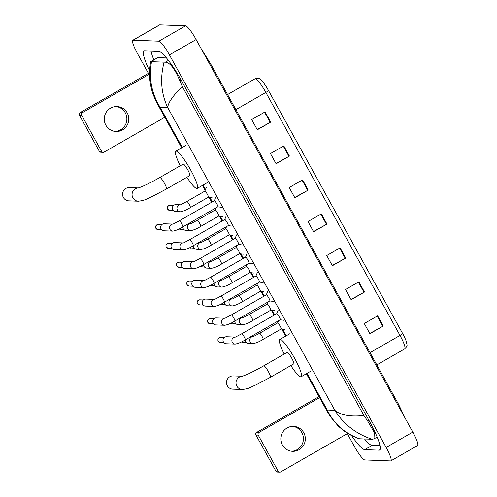 <?xml version="1.0" encoding="UTF-8"?>
<svg xmlns="http://www.w3.org/2000/svg" width="497" height="497" viewBox="0 0 497 497"><rect width="100%" height="100%" fill="white"/><g stroke="black" fill="none" stroke-linecap="round" stroke-linejoin="round"><path stroke-width="0.75" d="M265.044 111.906L251.693 119.578L257.322 129.773L270.672 122.107L265.044 111.906M257.191 129.537L270.2 122.368A3.125 0.317 -28.9 0 0 270.672 122.107M283.806 145.894L270.455 153.567L276.083 163.762L289.434 156.095L283.806 145.894M275.953 163.525L288.962 156.356A3.125 0.317 -28.9 0 0 289.434 156.095M302.567 179.883L289.217 187.555L294.845 197.75L308.196 190.084L302.567 179.883M294.715 197.514L307.724 190.345A3.125 0.317 -28.9 0 0 308.196 190.084M377.621 315.837L364.27 323.504L369.898 333.704L383.249 326.032L377.621 315.837M369.768 333.468L382.771 326.299A3.125 0.317 -28.9 0 0 383.249 326.032M358.853 281.849L345.508 289.521L351.137 299.716L364.481 292.043L358.853 281.849M351.006 299.48L364.009 292.311A3.125 0.317 -28.9 0 0 364.481 292.043M340.091 247.86L326.746 255.533L332.375 265.727L345.719 258.055L340.091 247.86M332.244 265.491L345.247 258.322A3.125 0.317 -28.9 0 0 345.719 258.055M321.329 213.872L307.978 221.544L313.607 231.739L326.958 224.066L321.329 213.872M313.477 231.503L326.486 224.333A3.125 0.317 -28.9 0 0 326.958 224.066M268.504 90.56A3.901 0.398 151.1 0 1 265.845 92.423A15.612 2.578 -119.9 0 0 255.048 78.768C260.124 77.433 259.9 79.464 261.857 80.769A12.798 2.112 60.1 0 1 268.504 90.56L402.657 333.574A12.798 2.112 60.1 0 1 406.453 341.967C406.534 345.185 408.621 344.638 404.751 348.857A15.612 2.578 -119.9 0 0 399.998 335.438A3.901 0.398 -28.9 0 0 402.657 333.574M148.41 73.345L137.545 53.67A15.612 2.578 60.1 0 1 132.792 40.251L159.494 24.912A15.612 2.578 60.1 0 1 159.761 24.85L185.592 25.832A15.612 2.578 60.1 0 1 196.122 39.543L412.827 432.104A15.612 2.578 60.1 0 1 417.579 445.523L390.884 460.862A15.612 2.578 60.1 0 1 390.611 460.924L364.779 459.942A15.612 2.578 60.1 0 1 354.255 446.231L347.31 433.651M132.792 40.251A15.612 2.578 60.1 0 1 133.066 40.189L158.897 41.17A15.612 2.578 60.1 0 1 169.421 54.881L386.132 447.443A15.612 2.578 60.1 0 1 390.884 460.862M351.478 435.484A33.56 5.542 -119.9 0 0 364.705 449.623L379.056 450.17A33.56 5.542 -119.9 0 0 379.64 450.04A33.56 5.542 -119.9 0 0 369.414 421.189L181.604 80.961A33.56 5.542 -119.9 0 0 158.972 51.489L144.621 50.942A33.56 5.542 -119.9 0 0 144.037 51.073A33.56 5.542 -119.9 0 0 149.616 70.959M364.556 438.969A33.56 5.542 -119.9 0 0 372.048 445.405L380.019 445.71M151.001 51.185A33.56 5.542 -119.9 0 0 153.865 59.833M166.464 57.925L157.965 57.602A21.073 3.479 -119.9 0 0 157.599 57.683L150.926 61.647L165.277 62.193C169.949 62.448 174.764 68.574 179.721 80.564L182.281 86.478C172.937 95.71 168.085 102.742 167.719 107.576C161.096 93.517 159.885 78.439 164.091 62.33M151.51 61.852C148.591 77.948 151.467 93.088 160.133 107.284L157.481 103.985C156.4 102.326 154.865 98.86 152.877 93.598C151.715 90.448 150.771 86.385 150.044 81.421C148.963 73.997 149.901 65.281 150.808 61.609L150.827 61.572M359.232 438.727C353.864 436.981 348.677 434.291 343.663 430.657L338.215 426.072L330.014 416.194L327.778 412.479L327.256 410.025C334.09 423.96 344.868 433.546 359.586 438.783L372.166 439.261C356.206 434.011 343.762 424.363 334.841 410.317C340.569 415.2 350.261 416.927 363.903 415.492L182.281 86.478M363.903 415.492L367.531 420.785L374.297 432.44L373.986 438.882L372.166 439.261M359.586 438.783L359.002 438.571M292.596 426.364A12.487 12.251 -87.8 0 1 291.646 451.245M282.402 444.977A12.487 12.251 92.2 0 0 303.53 445.337A12.487 12.251 92.2 0 0 293.553 426.364A12.487 12.251 92.2 0 0 282.402 444.977M279.724 472.15L277.456 472.063A1.951 1.913 -87.8 0 1 275.86 471.075L278.127 471.156A1.951 1.913 92.2 0 0 280.737 471.901L347.937 433.291M255.974 435.043A1.951 1.913 -87.8 0 1 256.7 432.39L258.968 432.471A1.951 1.913 92.2 0 0 258.241 435.13L255.974 435.043L275.86 471.075M319.639 396.233L256.7 432.39M258.241 435.13L278.127 471.156M258.968 432.471L320.223 397.283M242.287 376.229L233.267 375.887A6.635 6.511 92.2 0 0 227.34 385.778A6.635 6.511 92.2 0 0 232.764 389.145L242.281 389.505A6.635 6.511 -87.8 0 1 236.858 386.138A6.635 6.511 -87.8 0 1 242.194 376.254M263.783 365.792A6.635 1.093 -119.9 0 1 263.895 365.767A6.635 1.093 -119.9 0 1 268.374 371.594A6.635 1.093 -119.9 0 1 270.393 377.298L293.752 363.879A6.635 1.093 -119.9 0 0 291.565 357.877A6.635 1.093 -119.9 0 0 287.26 352.348A6.635 1.093 -119.9 0 0 287.142 352.373L263.783 365.792C255.328 370.632 246.245 375.142 242.07 376.279L242.082 376.279M284.222 354.05A21.464 3.541 60.1 0 1 279.755 339.513A21.464 3.541 60.1 0 1 280.128 339.432A21.464 3.541 60.1 0 1 294.069 357.318A21.464 3.541 60.1 0 1 301.139 376.732A21.464 3.541 60.1 0 1 300.766 376.819A21.464 3.541 60.1 0 1 290.832 365.556M138.34 187.934L129.319 187.593A6.635 6.511 92.2 0 0 123.393 197.483A6.635 6.511 92.2 0 0 128.816 200.85L138.334 201.21A6.635 6.511 -87.8 0 1 132.91 197.843A6.635 6.511 -87.8 0 1 138.253 187.959M159.835 177.497A6.635 1.093 -119.9 0 1 159.953 177.472A6.635 1.093 -119.9 0 1 164.426 183.3A6.635 1.093 -119.9 0 1 166.445 189.003L189.811 175.584A6.635 1.093 -119.9 0 0 187.624 169.583A6.635 1.093 -119.9 0 0 183.312 164.053A6.635 1.093 -119.9 0 0 183.2 164.078L159.835 177.497C151.386 182.337 142.297 186.847 138.129 187.984L138.141 187.984M180.281 165.756A21.464 3.541 60.1 0 1 175.814 151.218A21.464 3.541 60.1 0 1 176.186 151.138A21.464 3.541 60.1 0 1 190.121 169.023A21.464 3.541 60.1 0 1 197.197 188.438A21.464 3.541 60.1 0 1 196.824 188.525A21.464 3.541 60.1 0 1 186.891 177.261M276.68 313.713A3.51 0.578 60.1 0 1 276.723 313.669A3.51 0.578 60.1 0 1 276.786 313.65A3.51 0.578 60.1 0 1 279.065 316.583A3.51 0.578 60.1 0 1 280.221 319.757A3.51 0.578 60.1 0 1 280.159 319.77M234.969 337.09A3.51 3.448 -87.8 0 0 232.31 342.309A3.51 3.448 -87.8 0 0 235.18 344.092L226.309 343.756A3.51 3.448 -87.8 0 1 224.756 337.19A3.51 3.448 -87.8 0 1 226.576 336.736L235.062 337.059M266.286 294.883A3.51 0.578 60.1 0 1 266.33 294.839A3.51 0.578 60.1 0 1 266.392 294.82A3.51 0.578 60.1 0 1 268.672 297.753A3.51 0.578 60.1 0 1 269.828 300.927A3.51 0.578 60.1 0 1 269.765 300.94M224.576 318.26A3.51 3.448 -87.8 0 0 221.91 323.479A3.51 3.448 -87.8 0 0 224.781 325.262L215.915 324.926A3.51 3.448 -87.8 0 1 214.362 318.36A3.51 3.448 -87.8 0 1 216.183 317.906L224.669 318.229M255.893 276.052A3.51 0.578 60.1 0 1 255.936 276.009A3.51 0.578 60.1 0 1 255.992 275.997A3.51 0.578 60.1 0 1 258.272 278.923A3.51 0.578 60.1 0 1 259.434 282.097A3.51 0.578 60.1 0 1 259.372 282.11M214.182 299.43A3.51 3.448 -87.8 0 0 211.517 304.649A3.51 3.448 -87.8 0 0 214.387 306.432L205.522 306.096A3.51 3.448 -87.8 0 1 203.969 299.529A3.51 3.448 -87.8 0 1 205.789 299.076L214.275 299.399M245.499 257.222A3.51 0.578 60.1 0 1 245.537 257.179A3.51 0.578 60.1 0 1 245.599 257.166A3.51 0.578 60.1 0 1 247.879 260.093A3.51 0.578 60.1 0 1 249.04 263.267A3.51 0.578 60.1 0 1 248.978 263.28M203.782 280.6A3.51 3.448 -87.8 0 0 201.123 285.818A3.51 3.448 -87.8 0 0 203.994 287.601L195.128 287.266A3.51 3.448 -87.8 0 1 193.569 280.699A3.51 3.448 -87.8 0 1 195.396 280.246L203.876 280.569M235.1 238.392A3.51 0.578 60.1 0 1 235.143 238.349A3.51 0.578 60.1 0 1 235.205 238.336A3.51 0.578 60.1 0 1 237.485 241.262A3.51 0.578 60.1 0 1 238.647 244.437A3.51 0.578 60.1 0 1 238.585 244.456M193.389 261.77A3.51 3.448 -87.8 0 0 190.73 266.988A3.51 3.448 -87.8 0 0 193.6 268.771L184.735 268.436A3.51 3.448 -87.8 0 1 183.176 261.869A3.51 3.448 -87.8 0 1 184.996 261.416L193.482 261.739M226.172 216.058L224.719 219.537A3.51 0.578 60.1 0 1 224.75 219.519A3.51 0.578 60.1 0 1 224.812 219.506A3.51 0.578 60.1 0 1 227.092 222.432A3.51 0.578 60.1 0 1 228.247 225.607A3.51 0.578 60.1 0 1 228.191 225.626M182.995 242.94A3.51 3.448 -87.8 0 0 180.336 248.158A3.51 3.448 -87.8 0 0 183.207 249.948L174.335 249.606A3.51 3.448 -87.8 0 1 172.782 243.039A3.51 3.448 -87.8 0 1 174.602 242.586L183.089 242.909M214.313 200.738A3.51 0.578 60.1 0 1 214.356 200.689A3.51 0.578 60.1 0 1 214.418 200.676A3.51 0.578 60.1 0 1 216.698 203.602A3.51 0.578 60.1 0 1 217.854 206.783A3.51 0.578 60.1 0 1 217.792 206.795M172.602 224.11A3.51 3.448 -87.8 0 0 169.943 229.328A3.51 3.448 -87.8 0 0 172.813 231.117L163.942 230.776A3.51 3.448 -87.8 0 1 162.389 224.209A3.51 3.448 -87.8 0 1 164.209 223.762L172.695 224.079M277.587 322.963A3.51 0.578 60.1 0 1 277.63 322.92A3.51 0.578 60.1 0 1 277.693 322.907A3.51 0.578 60.1 0 1 279.973 325.833A3.51 0.578 60.1 0 1 281.128 329.008A3.51 0.578 60.1 0 1 281.066 329.02M252.83 336.599A3.51 3.448 -87.8 0 0 250.066 341.625A3.51 3.448 -87.8 0 0 253.041 343.601L248.463 343.427A3.51 3.448 -87.8 0 1 245.151 339.905M267.193 304.133A3.51 0.578 60.1 0 1 267.237 304.089A3.51 0.578 60.1 0 1 267.293 304.077A3.51 0.578 60.1 0 1 269.579 307.003A3.51 0.578 60.1 0 1 270.735 310.178A3.51 0.578 60.1 0 1 270.672 310.19M242.437 317.769A3.51 3.448 -87.8 0 0 239.672 322.795A3.51 3.448 -87.8 0 0 242.642 324.777L238.069 324.603A3.51 3.448 -87.8 0 1 234.752 321.074M256.8 285.303A3.51 0.578 60.1 0 1 256.843 285.259A3.51 0.578 60.1 0 1 256.899 285.247A3.51 0.578 60.1 0 1 259.179 288.173A3.51 0.578 60.1 0 1 260.341 291.348A3.51 0.578 60.1 0 1 260.279 291.366M232.037 298.939A3.51 3.448 -87.8 0 0 229.279 303.965A3.51 3.448 -87.8 0 0 232.248 305.947L227.669 305.773A3.51 3.448 -87.8 0 1 224.358 302.244M246.406 266.473A3.51 0.578 60.1 0 1 246.444 266.429A3.51 0.578 60.1 0 1 246.506 266.417A3.51 0.578 60.1 0 1 248.786 269.343A3.51 0.578 60.1 0 1 249.948 272.524A3.51 0.578 60.1 0 1 249.885 272.536M221.643 280.109A3.51 3.448 -87.8 0 0 218.885 285.135A3.51 3.448 -87.8 0 0 221.855 287.117L217.276 286.943A3.51 3.448 -87.8 0 1 213.965 283.42M236.007 247.649A3.51 0.578 60.1 0 1 236.05 247.599A3.51 0.578 60.1 0 1 236.112 247.587A3.51 0.578 60.1 0 1 238.392 250.513A3.51 0.578 60.1 0 1 239.548 253.694A3.51 0.578 60.1 0 1 239.492 253.706M211.25 261.285A3.51 3.448 -87.8 0 0 208.492 266.305A3.51 3.448 -87.8 0 0 211.461 268.287L206.882 268.113A3.51 3.448 -87.8 0 1 203.571 264.59M225.613 228.819A3.51 0.578 60.1 0 1 225.657 228.769A3.51 0.578 60.1 0 1 225.719 228.757A3.51 0.578 60.1 0 1 227.999 231.683A3.51 0.578 60.1 0 1 229.154 234.864A3.51 0.578 60.1 0 1 229.098 234.876M200.856 242.455A3.51 3.448 -87.8 0 0 198.098 247.475A3.51 3.448 -87.8 0 0 201.068 249.457L196.489 249.283A3.51 3.448 -87.8 0 1 193.178 245.76M215.22 209.989A3.51 0.578 60.1 0 1 215.263 209.939A3.51 0.578 60.1 0 1 215.325 209.927A3.51 0.578 60.1 0 1 217.605 212.853A3.51 0.578 60.1 0 1 218.761 216.033A3.51 0.578 60.1 0 1 218.699 216.046M190.463 223.625A3.51 3.448 -87.8 0 0 187.704 228.645A3.51 3.448 -87.8 0 0 190.674 230.627L186.095 230.453A3.51 3.448 -87.8 0 1 182.784 226.93M204.826 191.159A3.51 0.578 60.1 0 1 204.87 191.115A3.51 0.578 60.1 0 1 204.932 191.096A3.51 0.578 60.1 0 1 207.212 194.029A3.51 0.578 60.1 0 1 208.367 197.203A3.51 0.578 60.1 0 1 208.305 197.216M180.069 204.795A3.51 3.448 -87.8 0 0 177.305 209.821A3.51 3.448 -87.8 0 0 180.281 211.797L175.702 211.623A3.51 3.448 -87.8 0 1 174.143 205.056A3.51 3.448 -87.8 0 1 175.969 204.602L180.162 204.764M116.037 106.538A12.487 12.251 -87.8 0 1 115.093 131.419M105.842 125.151A12.487 12.251 92.2 0 0 126.977 125.511A12.487 12.251 92.2 0 0 117 106.532A12.487 12.251 92.2 0 0 105.842 125.151M103.165 152.324L100.903 152.237A1.951 1.913 -87.8 0 1 99.307 151.243L101.574 151.33A1.951 1.913 92.2 0 0 104.177 152.07L165.433 116.882M79.421 115.217A1.951 1.913 -87.8 0 1 80.147 112.558L82.415 112.645A1.951 1.913 92.2 0 0 81.682 115.304L79.421 115.217L99.307 151.243M150.367 72.22L80.147 112.558M81.682 115.304L101.574 151.33M82.415 112.645L150.355 73.612M370.054 352.64L399.998 335.438L265.845 92.423L235.901 109.626M320.857 214.145L326.486 224.333M339.625 248.133L345.247 258.322M358.387 282.122L364.009 292.311M377.148 316.104L382.771 326.299M302.095 180.156L307.724 190.345M283.333 146.168L288.962 156.356M264.572 112.179L270.2 122.368M209.883 64.467A6.244 0.634 -28.9 0 0 210.56 63.715L201.192 48.725M397.693 404.688A6.244 0.634 -28.9 0 0 398.37 403.937L210.56 63.715M307.016 373.359L327.256 410.025L334.841 410.317L167.719 107.576L160.133 107.284L182.374 147.578M203.068 185.064L205.516 189.5M209.896 197.427L212.337 201.85M215.729 208.001L215.909 208.33M220.289 216.257L222.731 220.68M226.129 226.831L226.309 227.154M230.683 235.087L233.124 239.511M236.522 245.661L236.702 245.984M241.082 253.917L243.518 258.341M246.916 264.491L247.096 264.814M251.476 272.747L253.911 277.171M257.309 283.321L257.489 283.644M261.869 291.577L264.311 295.995M267.703 302.145L267.883 302.474M272.263 310.408L274.704 314.825M278.096 320.975L278.277 321.304M282.656 329.238L286.322 335.873M169.421 54.881L196.122 39.543M158.897 41.17L185.592 25.832M133.066 40.189L159.761 24.85M386.132 447.443L412.827 432.104M380.043 449.599L379.056 450.17M372.048 445.405L364.705 449.623M157.965 57.602L150.926 61.647M168.415 60.386L165.277 62.193M180.976 79.843L179.721 80.564M368.793 420.064L367.531 420.785M218.239 341.19L220.351 342.551A2.535 2.491 -87.8 0 1 218.32 338.699A2.535 2.491 -87.8 0 1 220.544 337.482L224.159 337.618M220.544 337.482C218.171 338.171 217.4 339.426 218.226 341.246L218.276 341.265M235.441 337.072L241.747 333.76A3.51 0.578 60.1 0 1 241.809 333.748A3.51 0.578 60.1 0 1 244.07 336.637A3.51 0.578 60.1 0 1 245.245 339.849A3.51 0.578 60.1 0 1 245.183 339.861M207.839 322.36L209.958 323.721A2.535 2.491 -87.8 0 1 207.926 319.869A2.535 2.491 -87.8 0 1 210.15 318.652L213.766 318.788M210.15 318.652C207.777 319.341 207.007 320.596 207.833 322.416L207.883 322.435M225.048 318.242L231.353 314.93A3.51 0.578 60.1 0 1 231.416 314.918A3.51 0.578 60.1 0 1 233.677 317.807A3.51 0.578 60.1 0 1 234.851 321.019A3.51 0.578 60.1 0 1 234.789 321.037M197.446 303.53L199.558 304.891A2.535 2.491 -87.8 0 1 197.533 301.039A2.535 2.491 -87.8 0 1 199.751 299.821L203.366 299.964M199.751 299.821C197.384 300.511 196.613 301.766 197.433 303.586L197.489 303.605M214.654 299.411L220.96 296.1A3.51 0.578 60.1 0 1 221.022 296.088A3.51 0.578 60.1 0 1 223.277 298.983A3.51 0.578 60.1 0 1 224.458 302.188A3.51 0.578 60.1 0 1 224.395 302.207M187.052 284.7L189.164 286.067A2.535 2.491 -87.8 0 1 187.139 282.209A2.535 2.491 -87.8 0 1 189.357 280.998L192.973 281.134M189.357 280.998C186.99 281.681 186.22 282.936 187.04 284.756L187.096 284.775M204.261 280.581L210.566 277.27A3.51 0.578 60.1 0 1 210.622 277.258A3.51 0.578 60.1 0 1 212.884 280.153A3.51 0.578 60.1 0 1 214.064 283.365A3.51 0.578 60.1 0 1 214.002 283.377M176.659 265.87L178.771 267.237A2.535 2.491 -87.8 0 1 176.746 263.379A2.535 2.491 -87.8 0 1 178.963 262.167L182.579 262.304M178.963 262.167C176.597 262.857 175.826 264.106 176.646 265.926L176.696 265.945M193.867 261.757L200.167 258.44A3.51 0.578 60.1 0 1 200.229 258.428A3.51 0.578 60.1 0 1 202.49 261.323A3.51 0.578 60.1 0 1 203.671 264.534A3.51 0.578 60.1 0 1 203.608 264.547M166.265 247.04L168.377 248.407A2.535 2.491 -87.8 0 1 166.352 244.549A2.535 2.491 -87.8 0 1 168.57 243.337L172.186 243.474M168.57 243.337C166.203 244.027 165.426 245.276 166.253 247.096L166.302 247.115M183.474 242.927L189.773 239.61A3.51 0.578 60.1 0 1 189.835 239.597A3.51 0.578 60.1 0 1 192.097 242.493A3.51 0.578 60.1 0 1 193.271 245.704A3.51 0.578 60.1 0 1 193.215 245.717M155.872 228.21L157.984 229.577A2.535 2.491 -87.8 0 1 155.959 225.719A2.535 2.491 -87.8 0 1 158.176 224.507L161.792 224.644M158.176 224.507C155.809 225.197 155.033 226.446 155.859 228.266L155.909 228.285M173.08 224.097L179.38 220.78A3.51 0.578 60.1 0 1 179.442 220.767A3.51 0.578 60.1 0 1 181.703 223.662A3.51 0.578 60.1 0 1 182.877 226.874A3.51 0.578 60.1 0 1 182.821 226.887M241.393 341.924L242.499 342.228A2.535 2.491 -87.8 0 1 241.399 341.917M253.302 336.587L259.608 333.27A3.51 0.578 60.1 0 1 259.67 333.257A3.51 0.578 60.1 0 1 261.931 336.152A3.51 0.578 60.1 0 1 263.106 339.364A3.51 0.578 60.1 0 1 263.043 339.376M232.105 323.398A2.535 2.491 -87.8 0 1 231.006 323.087L235.721 323.535M242.909 317.757L249.214 314.439A3.51 0.578 60.1 0 1 249.277 314.427A3.51 0.578 60.1 0 1 251.538 317.322A3.51 0.578 60.1 0 1 252.712 320.534A3.51 0.578 60.1 0 1 252.65 320.546M221.712 304.568A2.535 2.491 -87.8 0 1 220.612 304.263L225.327 304.704M232.515 298.927L238.821 295.616A3.51 0.578 60.1 0 1 238.877 295.597A3.51 0.578 60.1 0 1 241.138 298.492A3.51 0.578 60.1 0 1 242.319 301.704A3.51 0.578 60.1 0 1 242.256 301.716M210.206 285.433L211.318 285.738A2.535 2.491 -87.8 0 1 210.219 285.433M222.122 280.097L228.421 276.786A3.51 0.578 60.1 0 1 228.483 276.767A3.51 0.578 60.1 0 1 230.745 279.662A3.51 0.578 60.1 0 1 231.925 282.874A3.51 0.578 60.1 0 1 231.863 282.886M200.925 266.908A2.535 2.491 -87.8 0 1 199.825 266.603L204.54 267.044M211.728 261.267L218.028 257.955A3.51 0.578 60.1 0 1 218.09 257.943A3.51 0.578 60.1 0 1 220.351 260.832A3.51 0.578 60.1 0 1 221.532 264.044A3.51 0.578 60.1 0 1 221.469 264.056M190.531 248.078A2.535 2.491 -87.8 0 1 189.432 247.773L194.147 248.22M201.335 242.437L207.634 239.125A3.51 0.578 60.1 0 1 207.696 239.113A3.51 0.578 60.1 0 1 209.958 242.002A3.51 0.578 60.1 0 1 211.132 245.214A3.51 0.578 60.1 0 1 211.076 245.226M179.026 228.949L180.131 229.254A2.535 2.491 -87.8 0 1 179.038 228.943M190.941 223.607L197.241 220.295A3.51 0.578 60.1 0 1 197.303 220.283A3.51 0.578 60.1 0 1 199.564 223.172A3.51 0.578 60.1 0 1 200.738 226.383A3.51 0.578 60.1 0 1 200.676 226.402M167.626 209.057L169.738 210.424A2.535 2.491 -87.8 0 1 167.713 206.566A2.535 2.491 -87.8 0 1 169.931 205.354L173.546 205.491M169.931 205.354C167.564 206.038 166.793 207.292 167.613 209.113L167.669 209.131M180.541 204.776L186.847 201.465A3.51 0.578 60.1 0 1 186.909 201.453A3.51 0.578 60.1 0 1 189.171 204.342A3.51 0.578 60.1 0 1 190.345 207.553A3.51 0.578 60.1 0 1 190.283 207.572M255.048 78.768L227.583 94.548M404.751 348.857L376.825 364.904M405.533 418.884L398.37 403.937M377.155 437.062L373.986 438.882M327.778 412.479L306.382 373.725M285.632 336.14L281.756 329.113M277.922 322.162L277.463 321.342M274.071 315.191L271.362 310.283M267.523 303.338L267.069 302.511M263.677 296.361L260.968 291.453M257.129 284.508L256.676 283.681M253.284 277.531L250.575 272.629M246.736 265.678L246.282 264.851M242.884 258.701L240.181 253.799M236.342 246.847L235.889 246.021M232.49 239.871L229.782 234.969M225.949 228.017L225.495 227.191M222.097 221.041L219.388 216.139M215.555 209.187L215.102 208.361M211.703 202.211L208.995 197.309M205.162 190.357L202.441 185.431M181.691 147.845L157.474 103.985M270.393 377.298L255.998 384.895C250.401 387.082 250.202 388.48 242.281 389.505M301.139 376.732L311.153 370.986M279.755 339.513L289.77 333.76M166.445 189.003L152.051 196.601C146.46 198.788 146.255 200.185 138.334 201.21M197.197 188.438L207.206 182.691M175.814 151.218L185.822 145.466M235.18 344.092C238.355 343.526 241.71 342.11 245.245 339.849L280.221 319.757M276.723 313.669L241.747 333.76M280.19 319.776L283.93 320.273M276.692 313.682L278.146 310.203M220.351 342.551L223.967 342.688M224.781 325.262C227.961 324.696 231.316 323.286 234.851 321.019L269.828 300.927M266.33 294.839L231.353 314.93M269.796 300.946L273.536 301.443M266.299 294.858L267.753 291.372M209.958 323.721L213.573 323.858M214.387 306.432C217.562 305.866 220.923 304.456 224.458 302.188L259.434 282.097M255.936 276.009L220.96 296.1M259.403 282.116L263.143 282.613M255.899 276.028L257.353 272.542M199.558 304.891L203.18 305.034M203.994 287.601C207.168 287.036 210.523 285.626 214.064 283.365L249.04 263.267M245.537 257.179L210.566 277.27M249.009 263.286L252.749 263.783M245.506 257.197L246.959 253.712M189.164 286.067L192.78 286.204M193.6 268.771C196.775 268.206 200.129 266.796 203.671 264.534L238.647 244.437M235.143 238.349L200.167 258.44M238.61 244.456L242.35 244.959M235.112 238.367L236.566 234.882M178.771 267.237L182.387 267.374M183.207 249.948C186.381 249.382 189.736 247.966 193.271 245.704L228.247 225.607M224.75 219.519L189.773 239.61M228.216 225.626L231.956 226.129M168.377 248.407L171.993 248.543M172.813 231.117C175.988 230.552 179.342 229.136 182.877 226.874L217.854 206.783M214.356 200.689L179.38 220.78M217.823 206.802L221.563 207.299M214.325 200.707L215.779 197.228M157.984 229.577L161.6 229.713M253.041 343.601C256.216 343.036 259.571 341.625 263.106 339.364L281.128 329.008M252.923 336.568L251.078 336.5M277.63 322.92L259.608 333.27M281.097 329.026L284.837 329.523M277.599 322.938L278.513 320.739M242.499 342.228L246.114 342.365M242.642 324.777C245.816 324.212 249.177 322.795 252.712 320.534L270.735 310.178M242.53 317.738L240.685 317.67M267.237 304.089L249.214 314.439M270.703 310.196L274.443 310.693M267.206 304.108L268.119 301.909M232.248 305.947C235.423 305.382 238.784 303.965 242.319 301.704L260.341 291.348M232.136 298.908L230.291 298.84M256.843 285.259L238.821 295.616M260.31 291.366L264.05 291.869M256.806 285.278L257.726 283.079M221.855 287.117C225.029 286.552 228.384 285.135 231.925 282.874L249.948 272.524M221.737 280.084L219.898 280.01M246.444 266.429L228.421 276.786M249.916 272.536L253.65 273.039M246.413 266.448L247.332 264.249M211.318 285.738L214.934 285.874M211.461 268.287C214.636 267.721 217.99 266.305 221.532 264.044L239.548 253.694M211.343 261.254L209.498 261.18M236.05 247.599L218.028 257.955M239.517 253.712L243.257 254.209M236.019 247.618L236.939 245.419M201.068 249.457C204.242 248.891 207.597 247.475 211.132 245.214L229.154 234.864M200.95 242.424L199.104 242.356M225.657 228.769L207.634 239.125M229.123 234.882L232.863 235.379M225.626 228.788L226.545 226.589M190.674 230.627C193.849 230.061 197.203 228.651 200.738 226.383L218.761 216.033M190.556 223.594L188.711 223.526M215.263 209.939L197.241 220.295M218.73 216.052L222.47 216.549M215.232 209.958L216.152 207.758M180.131 229.254L183.747 229.39M180.281 211.797C183.455 211.231 186.81 209.821 190.345 207.553L208.367 197.203M204.87 191.115L186.847 201.465M208.336 197.222L212.076 197.719M204.839 191.128L206.292 187.649M169.738 210.424L173.354 210.56"/></g></svg>
